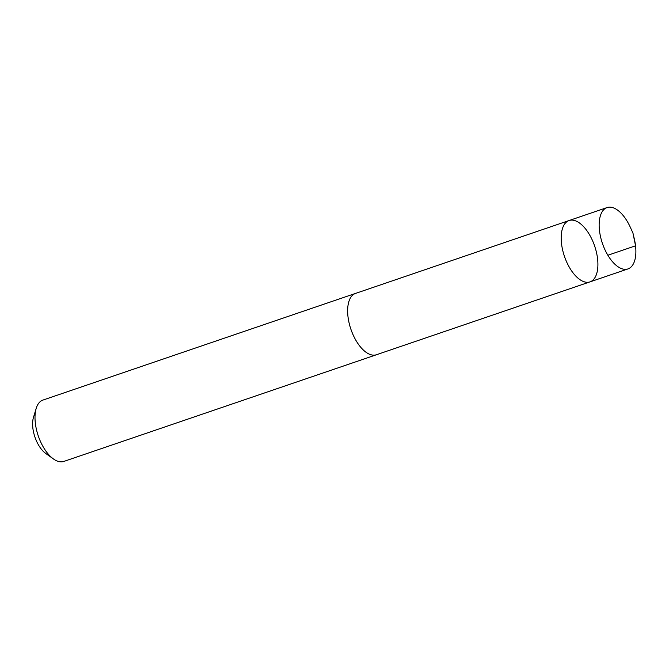 <?xml version="1.0" encoding="UTF-8"?>
<svg xmlns="http://www.w3.org/2000/svg" width="669" height="669" viewBox="0 0 669 669"><rect width="100%" height="100%" fill="white"/><g stroke="black" fill="none" stroke-linecap="round" stroke-linejoin="round"><path stroke-width="1" d="M590.008 281.875L376.455 354.737A32.396 15.956 -108.8 0 1 351.777 331.648A32.396 15.956 -108.8 0 1 355.532 293.415L569.076 220.536A32.405 15.956 71.2 0 0 565.322 258.778A32.405 15.956 71.2 0 0 590.008 281.875A32.405 15.956 71.2 0 0 594.649 246.05A32.405 15.956 71.2 0 0 569.076 220.536A32.405 15.956 71.2 0 0 565.322 258.778A32.405 15.956 71.2 0 0 590.008 281.875L627.982 268.921A32.405 15.956 -108.8 0 1 603.296 245.824A32.405 15.956 -108.8 0 1 607.051 207.574A32.405 15.956 -108.8 0 1 630.231 227.084L632.933 232.988L634.404 239.31A32.405 15.956 -108.8 0 1 627.982 268.921M376.848 354.603A32.405 15.956 -108.8 0 1 376.463 354.746A32.405 15.956 -108.8 0 1 350.891 329.232A32.405 15.956 -108.8 0 1 355.532 293.407A32.405 15.956 -108.8 0 1 355.925 293.281M376.463 354.746L63.839 461.426A32.405 15.956 -108.8 0 1 53.453 458.959A32.405 15.956 -108.8 0 1 36.201 408.383A32.405 15.956 -108.8 0 1 42.908 400.079L355.532 293.407M53.453 458.959L45.726 453.448A23.055 11.348 -108.8 0 1 33.45 417.464L36.201 408.383M607.87 255.249L635.55 245.807L632.933 232.988M569.076 220.536L607.051 207.574"/></g></svg>
